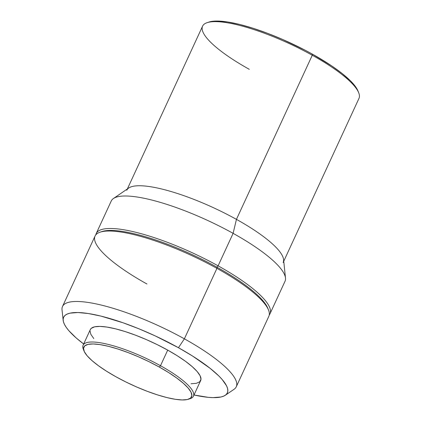 <?xml version="1.0" encoding="UTF-8"?>
<svg xmlns="http://www.w3.org/2000/svg" width="421" height="421" viewBox="0 0 421 421"><rect width="100%" height="100%" fill="white"/><g stroke="black" fill="none" stroke-linecap="round" stroke-linejoin="round"><path stroke-width="0.63" d="M188.455 399.229L190.271 398.624A60.777 14.482 -155.2 0 0 160.496 365.723L159.385 367.107A59.34 14.14 24.8 0 1 188.455 399.229A59.34 14.14 24.8 0 1 115.996 376.8A59.34 14.14 24.8 0 1 84.016 350.972A59.34 14.14 24.8 0 1 104.955 345.52A59.34 14.14 24.8 0 1 159.385 367.107L160.496 365.723A60.777 14.482 24.8 0 1 193.444 396.177A60.777 14.482 24.8 0 1 189.303 398.897M193.444 396.177L200.659 380.568A60.777 14.482 -155.2 0 0 167.705 350.114L160.496 365.723L167.705 350.114L157.359 344.699L146.55 339.679L135.704 335.258L125.237 331.59L115.543 328.833L107.002 327.08L99.94 326.401L94.625 326.828L91.268 328.338L90.289 329.648M225.251 395.287L234.039 389.309A95.709 22.808 -155.2 0 0 184.377 338.821L178.457 347.714A90.183 21.487 24.8 0 1 225.251 395.287A90.183 21.487 24.8 0 1 193.997 394.982L208.142 397.329L213.079 397.629L220.962 396.998L223.83 396.072L225.945 394.751L227.282 393.051L227.835 390.988L227.593 388.572L226.561 385.841L222.172 379.51L218.857 375.979L210.142 368.343L192.55 356.029L178.457 347.714L184.377 338.821A95.709 22.808 24.8 0 1 236.27 386.783L268.824 316.329A95.709 22.808 -155.2 0 0 216.936 268.366L184.377 338.821L216.936 268.366A95.709 22.808 24.8 0 1 268.519 310.019L267.803 308.246A94.272 22.466 -155.2 0 0 216.994 267.219L216.936 268.366L216.994 267.219A94.272 22.466 24.8 0 1 268.119 309.114M218.104 265.835L216.994 267.219L218.104 265.835A95.709 22.808 24.8 0 1 269.993 313.798A95.709 22.808 24.8 0 1 269.245 314.987A95.709 22.808 -155.2 0 0 218.104 265.835L233.113 233.35L218.104 265.835A95.709 22.808 -155.2 0 0 95.809 234.844A95.709 22.808 24.8 0 1 96.23 233.508A95.709 22.808 24.8 0 1 218.104 265.835M269.993 313.798L285.006 281.307A95.709 22.808 -155.2 0 0 233.113 233.35A95.709 22.808 24.8 0 1 285.491 278.013L283.575 259.557A86.137 20.524 -155.2 0 0 236.439 219.362L233.113 233.35L236.439 219.362A86.137 20.524 24.8 0 1 283.138 262.53M283.749 261.215L358.971 98.409A86.137 20.524 -155.2 0 0 312.271 55.246L236.439 219.362L312.271 55.246A86.137 20.524 24.8 0 1 358.697 92.736L357.982 90.962A84.7 20.182 -155.2 0 0 312.329 54.099L312.271 55.246L312.329 54.099L305.236 50.273L282.849 39.558L267.73 33.391L253.137 28.286L239.628 24.434L227.724 21.992L217.883 21.05L213.852 21.155L208.869 22.087M357.992 90.994L355.808 87.063L353.387 83.963L350.272 80.643L342.089 73.475L331.574 65.823L312.329 54.099A84.7 20.182 -155.2 0 0 208.9 22.076L207.09 22.681A86.137 20.524 24.8 0 1 312.271 55.246A86.137 20.524 -155.2 0 0 202.585 26.149L127.358 188.955M249.29 69.312A86.137 20.524 24.8 0 1 207.09 22.681M126.753 190.266A86.137 20.524 24.8 0 1 236.439 219.362A86.137 20.524 -155.2 0 0 128.731 188.013L113.438 198.512A95.709 22.808 24.8 0 1 233.113 233.35A95.709 22.808 -155.2 0 0 111.244 201.017L96.23 233.508M101.008 231.903A94.272 22.466 24.8 0 1 216.994 267.219A94.272 22.466 -155.2 0 0 101.877 231.576L100.061 232.187A95.709 22.808 24.8 0 1 216.936 268.366A95.709 22.808 -155.2 0 0 95.062 236.039L62.508 306.493A95.709 22.808 24.8 0 1 184.377 338.821A95.709 22.808 -155.2 0 0 62.029 309.83L63.171 320.392A90.183 21.487 24.8 0 1 178.457 347.714L155.133 335.863L138.988 328.822L123.095 322.791L101.051 316.129L88.378 313.529L77.896 312.524L70.018 313.156L67.15 314.082L65.034 315.397L63.692 317.102L63.145 319.165L63.387 321.581L64.418 324.312L66.229 327.343L68.807 330.643L76.143 337.91L83.658 343.999M146.95 283.996A95.709 22.808 24.8 0 1 100.061 232.187M83.658 343.994A90.183 21.487 24.8 0 1 63.171 320.392M89.994 330.874L90.852 334.348L93.815 338.61M191.039 383.752L196.349 383.326L199.707 381.815L200.98 379.279L200.122 375.806L197.165 371.543L192.218 366.644L185.482 361.302L177.204 355.719L167.705 350.114A60.777 14.482 -155.2 0 0 90.32 329.585L83.105 345.194A60.777 14.482 24.8 0 1 160.496 365.723A60.777 14.482 -155.2 0 0 104.75 343.615A60.777 14.482 -155.2 0 0 83.3 349.198L84.016 350.972M83.721 350.114A60.777 14.482 24.8 0 1 83.105 345.194M115.996 376.8L106.724 371.322L98.646 365.875L92.062 360.66L87.236 355.877L84.347 351.709L83.511 348.325L84.753 345.846L88.031 344.373L93.215 343.957L100.114 344.615L108.455 346.325L117.917 349.025L128.137 352.598L138.73 356.919L149.281 361.818L159.385 367.107L168.658 372.58L176.736 378.032L183.319 383.247L188.145 388.03L191.034 392.193L191.871 395.582L190.629 398.061L187.35 399.534L182.167 399.95L175.268 399.287L166.932 397.577L157.465 394.882L147.245 391.304L136.651 386.983L126.1 382.084L115.996 376.8"/></g></svg>
